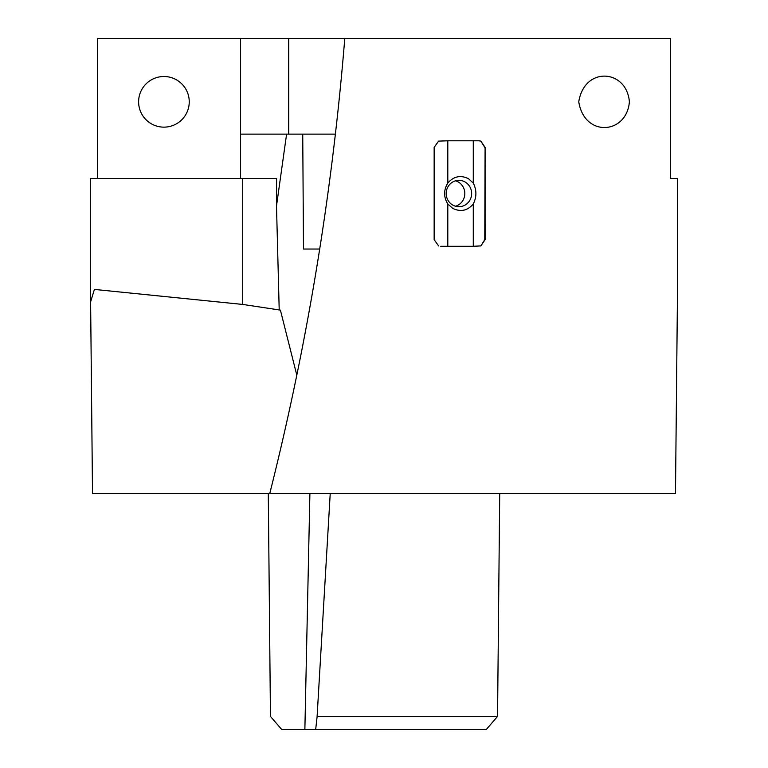 <?xml version="1.0" encoding="UTF-8"?>
<svg xmlns="http://www.w3.org/2000/svg" width="768" height="768" viewBox="0 0 768 768"><rect width="100%" height="100%" fill="white"/><g stroke="black" fill="none" stroke-linecap="round" stroke-linejoin="round"><path stroke-width="1.15" d="M344.784 38.4C332.246 192.96 307.229 344.688 269.75 493.574L675.485 493.574L677.386 301.891L677.386 178.435L670.474 178.435L670.474 38.4L97.526 38.4L97.526 178.435M102.307 493.574L126.528 493.574M499.709 493.574L497.549 716.41L486.211 729.6L281.789 729.6L270.451 716.41L268.291 493.574L92.515 493.574L90.614 301.891L90.614 178.435L276.595 178.435L276.499 205.968L286.598 134.131L335.606 134.131M138.614 101.827A25.315 25.315 0 0 0 163.93 127.142A25.315 25.315 0 0 0 189.245 101.827A25.315 25.315 0 0 0 163.93 76.502A25.315 25.315 0 0 0 138.614 101.827M296.688 374.669L280.387 310.09L279.206 309.936L276.499 205.968M279.206 309.936L242.726 304.435L94.406 289.421L90.614 301.891M240.538 38.4L240.538 178.435M288.73 38.4L288.73 134.131M265.325 493.574L268.291 493.574M319.757 249.043L303.494 249.043L302.736 134.131M240.538 134.131L286.598 134.131M303.494 249.043L311.971 249.043M497.549 716.41L317.107 716.41L330.221 493.574M315.667 729.6L317.078 716.87M629.386 101.827C626.746 69.235 584.486 65.914 578.755 101.827C584.486 137.731 626.746 134.419 629.386 101.827M485.098 147.37L485.098 239.674L480.845 245.923L484.771 239.674L485.098 147.37L480.845 141.12L479.021 140.784L447.802 140.784L447.802 183.082C453.677 176.323 460.55 174.854 468.422 178.666L473.28 183.082C476.755 190.042 476.755 197.002 473.28 203.971C467.558 210.73 460.723 212.198 452.746 208.378L447.802 203.971L447.802 246.269L440.659 246.269M438.605 141.12L447.802 140.784L438.605 141.12L434.15 147.37L434.15 239.674L438.605 245.923M484.771 147.37L480.845 141.12M455.501 180.816A13.19 12.739 -90 0 1 455.501 206.227M452.803 205.094A13.19 12.739 -90 0 1 458.909 180.336A13.19 12.739 -90 0 1 471.254 196.79A13.19 12.739 -90 0 1 452.803 205.094M447.802 183.082C443.568 190.042 443.568 197.002 447.802 203.971M473.28 203.971L473.28 246.269L480.845 245.923M473.28 140.784L473.28 183.082M440.813 246.269L473.28 246.269M309.898 493.574L304.867 729.6M242.726 304.435L242.726 178.435"/></g></svg>
